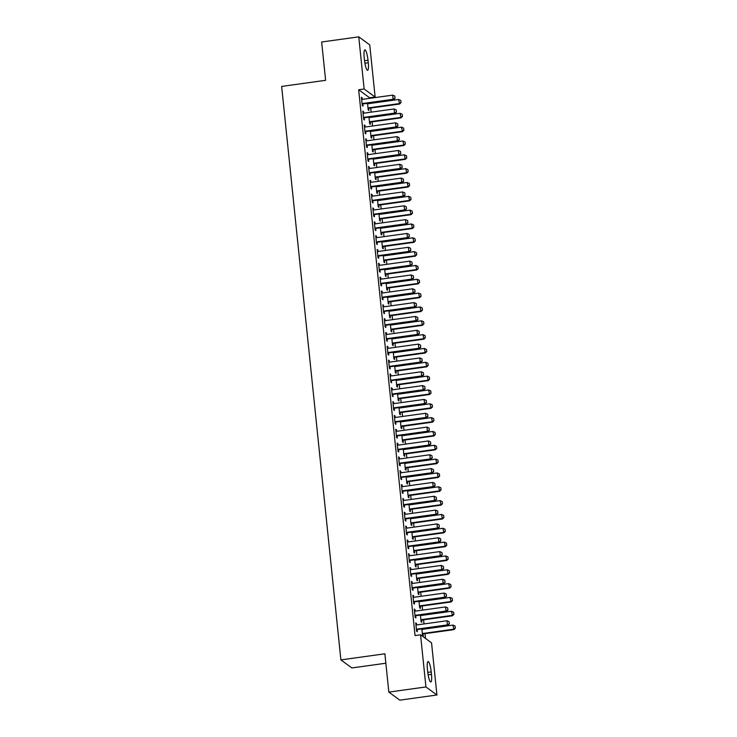 <?xml version="1.0" encoding="UTF-8"?>
<svg xmlns="http://www.w3.org/2000/svg" width="737" height="737" viewBox="0 0 737 737"><rect width="100%" height="100%" fill="white"/><g stroke="black" fill="none" stroke-linecap="round" stroke-linejoin="round"><path stroke-width="1.11" d="M425.507 638.435L425.019 633.654M424.54 629.048L424.484 628.55M424.015 623.944L423.582 619.817M423.112 615.211L423.056 614.722M422.577 610.116L422.154 605.989M421.684 601.383L421.628 600.885M421.149 596.279L420.726 592.161M420.247 587.546L420.201 587.057M419.722 582.451L419.298 578.324M418.819 573.718L418.773 573.22M418.294 568.614L417.87 564.496M417.391 559.88L417.345 559.392M416.866 554.786L416.442 550.659M415.963 546.053L415.908 545.564M415.438 540.949L415.005 536.831M414.535 532.225L414.48 531.727M414.01 527.121L413.577 522.994M413.107 518.387L413.052 517.899M412.573 513.284L412.149 509.166M411.67 504.559L411.624 504.062M411.145 499.456L410.721 495.328M410.242 490.722L410.196 490.234M409.717 485.628L409.293 481.501M408.814 476.894L408.768 476.397M408.289 471.791L407.865 467.673M407.386 463.057L407.331 462.569M406.861 457.963L406.428 453.835M405.958 449.229L405.903 448.741M405.433 444.125L405 440.007M404.53 435.392L404.475 434.904M403.996 430.297L403.572 426.17M403.093 421.564L403.047 421.076M402.568 416.46L402.144 412.342M401.665 407.736L401.619 407.239M401.14 402.632L400.716 398.505M400.237 393.899L400.191 393.411M399.712 388.804L399.288 384.677M398.809 380.071L398.754 379.573M398.284 374.967L397.86 370.849M397.381 366.234L397.326 365.745M396.856 361.139L396.423 357.012M395.953 352.406L395.898 351.918M395.419 347.302L394.995 343.184M394.525 338.569L394.47 338.08M393.991 333.474L393.567 329.347M393.088 324.741L393.042 324.252M392.563 319.637L392.139 315.519M391.66 310.913L391.614 310.415M391.135 305.809L390.711 301.682M390.232 297.075L390.186 296.587M389.707 291.981L389.283 287.854M388.804 283.248L388.749 282.75M388.279 278.144L387.846 274.026M387.376 269.41L387.321 268.922M386.851 264.316L386.418 260.189M385.948 255.582L385.893 255.085M385.414 250.479L384.99 246.361M384.511 241.745L384.465 241.257M383.986 236.651L383.562 232.524M383.083 227.917L383.037 227.429M382.558 222.814L382.135 218.696M381.655 214.089L381.609 213.592M381.13 208.986L380.707 204.858M380.228 200.252L380.172 199.764M379.702 195.148L379.269 191.03M378.8 186.424L378.744 185.927M378.274 181.32L377.841 177.193M377.372 172.587L377.316 172.099M376.837 167.492L376.414 163.365M375.934 158.759L375.888 158.262M375.409 153.655L374.986 149.537M374.507 144.922L374.46 144.434M373.981 139.827L373.558 135.7M373.079 131.094L373.033 130.606M372.553 125.99L372.13 121.872M371.651 117.266L371.595 116.768M371.126 112.162L370.702 108.035M370.223 103.429L370.167 102.94M369.698 98.325L369.642 97.8L375.133 97.044L364.142 88.993L358.753 36.85L369.744 44.893L375.133 97.044M431.541 642.848L436.93 695L425.94 686.948L420.551 634.806L431.541 642.848M425.94 686.948L388.832 692.107L399.832 700.15L436.93 695M385.847 663.226L351.899 667.943L340.899 659.901L281.645 86.422L325.616 80.315L321.654 42L358.753 36.85M421.094 614.99L421.149 615.478M421.638 620.222L421.85 622.258L421.103 621.715L420.422 615.091M414.369 609.702L415.051 609.61L414.305 609.066L415.161 617.366L415.908 617.91L415.696 615.874M415.051 609.61L415.207 611.13M418.238 587.334L418.284 587.813M418.773 592.557L418.985 594.593L418.248 594.05L417.557 587.426M411.513 582.037L412.186 581.944L411.449 581.401L412.305 589.701L413.042 590.245L412.84 588.209M412.186 581.944L412.342 583.464M415.373 559.669L415.428 560.148M415.917 564.892L416.129 566.928L415.382 566.385L414.701 559.761M408.648 554.381L409.33 554.279L408.584 553.736L409.44 562.036L410.187 562.58L409.975 560.544M409.33 554.279L409.486 555.799M412.517 532.003L412.573 532.482M413.061 537.236L413.273 539.263L412.527 538.719L411.845 532.096M405.792 526.715L406.474 526.614L405.728 526.071L406.584 534.371L407.331 534.915L407.119 532.888M406.474 526.614L406.631 528.134M409.661 504.338L409.708 504.827M410.205 509.571L410.408 511.598L409.671 511.054L408.98 504.43M402.936 499.05L403.609 498.958L402.872 498.415L403.729 506.706L404.466 507.249L404.263 505.223M403.609 498.958L403.765 500.478M406.806 476.673L406.852 477.161M407.34 481.906L407.552 483.942L406.806 483.398L406.124 476.765M400.08 471.385L400.753 471.293L400.007 470.75L400.864 479.05L401.61 479.594L401.398 477.558M400.753 471.293L400.91 472.813M403.94 449.008L403.996 449.496M404.484 454.241L404.696 456.277L403.95 455.733L403.268 449.1M397.215 443.72L397.897 443.628L397.151 443.084L398.008 451.385L398.754 451.928L398.542 449.892M397.897 443.628L398.054 445.148M401.085 421.343L401.131 421.831M401.628 426.576L401.831 428.612L401.094 428.068L400.403 421.444M394.359 416.055L395.032 415.963L394.295 415.419L395.152 423.72L395.889 424.263L395.686 422.227M395.032 415.963L395.189 417.483M398.229 393.678L398.275 394.166M398.763 398.91L398.975 400.946L398.229 400.403L397.547 393.779M391.504 388.39L392.176 388.298L391.43 387.754L392.296 396.055L393.033 396.598L392.821 394.562M392.176 388.298L392.333 389.818M395.364 366.022L395.419 366.501M395.907 371.245L396.119 373.281L395.373 372.738L394.691 366.114M388.639 360.725L389.32 360.633L388.574 360.089L389.431 368.389L390.177 368.933L389.965 366.897M389.32 360.633L389.477 362.153M392.508 338.357L392.554 338.836M393.051 343.58L393.254 345.616L392.517 345.073L391.826 338.449M385.783 333.069L386.455 332.967L385.718 332.424L386.575 340.724L387.312 341.268L387.109 339.232M386.455 332.967L386.612 334.487M389.652 310.692L389.698 311.171M390.186 315.924L390.398 317.951L389.661 317.407L388.97 310.784M382.927 305.404L383.599 305.311L382.853 304.768L383.719 313.059L384.456 313.603L384.244 311.576M383.599 305.311L383.756 306.832M386.787 283.026L386.842 283.515M387.33 288.259L387.542 290.286L386.796 289.742L386.114 283.119M380.062 277.738L380.743 277.646L379.997 277.103L380.854 285.403L381.6 285.938L381.388 283.911M380.743 277.646L380.9 279.166M383.931 255.361L383.977 255.85M384.474 260.594L384.677 262.63L383.94 262.086L383.258 255.453M377.206 250.073L377.878 249.981L377.141 249.438L377.998 257.738L378.744 258.282L378.532 256.246M377.878 249.981L378.044 251.501M381.075 227.696L381.121 228.184M381.609 232.929L381.821 234.965L381.084 234.421L380.393 227.788M374.35 222.408L375.022 222.316L374.285 221.773L375.142 230.073L375.879 230.617L375.667 228.581M375.022 222.316L375.179 223.836M378.21 200.031L378.265 200.519M378.754 205.264L378.965 207.3L378.219 206.756L377.537 200.132M371.485 194.743L372.167 194.651L371.42 194.107L372.277 202.408L373.023 202.951L372.811 200.915M372.167 194.651L372.323 196.171M375.354 172.366L375.4 172.854M375.898 177.599L376.11 179.635L375.363 179.091L374.682 172.467M368.629 167.078L369.311 166.986L368.564 166.442L369.421 174.743L370.167 175.286L369.956 173.25M369.311 166.986L369.467 168.506M372.498 144.71L372.544 145.189M373.033 149.933L373.244 151.969L372.507 151.426L371.817 144.802M365.773 139.413L366.446 139.321L365.709 138.777L366.565 147.078L367.302 147.621L367.09 145.585M366.446 139.321L366.602 140.841M369.633 117.045L369.688 117.524M370.177 122.268L370.389 124.304L369.642 123.761L368.961 117.137M362.908 111.757L363.59 111.656L362.844 111.112L363.7 119.412L364.447 119.956L364.235 117.929M363.59 111.656L363.746 113.176M369.642 97.8L358.652 89.757L415.051 635.57L420.551 634.806M361.48 97.92L362.162 97.828L361.416 97.284L362.272 105.584L363.019 106.128L362.807 104.092M362.162 97.828L362.318 99.348M368.205 103.208L368.26 103.696M368.749 108.44L368.961 110.476L368.214 109.933L367.533 103.309M364.345 125.585L365.018 125.493L364.271 124.949L365.137 133.25L365.874 133.793L365.663 131.757M365.018 125.493L365.174 127.013M371.07 130.873L371.116 131.361M371.605 136.105L371.817 138.141L371.07 137.598L370.389 130.965M367.201 153.25L367.874 153.158L367.137 152.614L367.993 160.915L368.73 161.458L368.528 159.422M367.874 153.158L368.03 154.678M373.926 158.538L373.972 159.026M374.47 163.771L374.672 165.807L373.935 165.263L373.244 158.63M370.057 180.915L370.739 180.823L369.992 180.279L370.849 188.571L371.595 189.114L371.384 187.087M370.739 180.823L370.895 182.343M376.782 186.203L376.837 186.691M377.326 191.436L377.537 193.463L376.791 192.919L376.11 186.295M372.922 208.58L373.595 208.479L372.848 207.935L373.705 216.236L374.451 216.779L374.239 214.753M373.595 208.479L373.751 209.999M379.647 213.868L379.693 214.347M380.181 219.101L380.393 221.128L379.647 220.584L378.965 213.96M375.778 236.245L376.45 236.144L375.713 235.6L376.57 243.901L377.307 244.444L377.104 242.409M376.45 236.144L376.607 237.664M382.503 241.533L382.549 242.012M383.047 246.757L383.249 248.793L382.512 248.249L381.821 241.625M378.634 263.901L379.315 263.809L378.569 263.266L379.426 271.566L380.172 272.11L379.96 270.074M379.315 263.809L379.472 265.329M385.359 269.198L385.414 269.678M385.902 274.422L386.114 276.458L385.368 275.914L384.686 269.291M381.49 291.566L382.171 291.474L381.425 290.931L382.282 299.231L383.028 299.775L382.816 297.739M382.171 291.474L382.328 292.994M388.215 296.854L388.27 297.343M388.758 302.087L388.97 304.123L388.224 303.58L387.542 296.956M384.355 319.232L385.027 319.139L384.29 318.596L385.147 326.896L385.884 327.44L385.681 325.404M385.027 319.139L385.184 320.659M391.08 324.52L391.126 325.008M391.614 329.752L391.826 331.788L391.089 331.245L390.398 324.612M387.211 346.897L387.892 346.805L387.146 346.261L388.003 354.561L388.749 355.105L388.537 353.069M387.892 346.805L388.049 348.325M393.936 352.185L393.991 352.673M394.479 357.417L394.691 359.453L393.945 358.91L393.263 352.277M390.066 374.562L390.748 374.47L390.002 373.926L390.859 382.227L391.605 382.77L391.393 380.734M390.748 374.47L390.905 375.99M396.792 379.85L396.847 380.338M397.335 385.082L397.547 387.118L396.801 386.575L396.119 379.942M392.932 402.227L393.604 402.135L392.867 401.591L393.724 409.883L394.461 410.426L394.249 408.399M393.604 402.135L393.761 403.655M399.657 407.515L399.703 408.003M400.191 412.748L400.403 414.774L399.666 414.231L398.975 407.607M395.787 429.892L396.469 429.791L395.723 429.247L396.58 437.548L397.326 438.091L397.114 436.055M396.469 429.791L396.626 431.311M402.513 435.18L402.559 435.659M403.056 440.404L403.268 442.44L402.522 441.896L401.84 435.272M398.643 457.548L399.325 457.456L398.579 456.912L399.436 465.213L400.182 465.756L399.97 463.72M399.325 457.456L399.482 458.976M405.368 462.845L405.424 463.324M405.912 468.069L406.124 470.105L405.378 469.561L404.696 462.937M401.508 485.213L402.181 485.121L401.444 484.577L402.301 492.878L403.038 493.422L402.826 491.386M402.181 485.121L402.338 486.641M408.234 490.501L408.28 490.989M408.768 495.734L408.98 497.77L408.243 497.226L407.552 490.602M404.364 512.878L405.037 512.786L404.3 512.243L405.157 520.543L405.903 521.087L405.691 519.051M405.037 512.786L405.203 514.306M411.089 518.166L411.135 518.655M411.633 523.399L411.836 525.435L411.099 524.891L410.417 518.268M407.22 540.543L407.902 540.451L407.156 539.908L408.012 548.208L408.759 548.752L408.547 546.716M407.902 540.451L408.058 541.971M413.945 545.831L414.001 546.32M414.489 551.064L414.701 553.1L413.954 552.557L413.273 545.924M410.085 568.209L410.758 568.116L410.012 567.573L410.877 575.873L411.615 576.417L411.403 574.381M410.758 568.116L410.914 569.637M416.81 573.497L416.856 573.985M417.345 578.729L417.557 580.765L416.82 580.222L416.129 573.589M412.941 595.874L413.614 595.782L412.877 595.238L413.733 603.529L414.48 604.073L414.268 602.046M413.614 595.782L413.77 597.302M419.666 601.162L419.712 601.65M420.21 606.394L420.412 608.421L419.675 607.878L418.985 601.254M415.797 623.539L416.479 623.438L415.732 622.894L416.589 631.194L417.335 631.738L417.124 629.711M416.479 623.438L416.635 624.958M422.522 628.827L422.577 629.306M423.066 634.06L423.278 636.086L422.531 635.543L421.85 628.919M431.477 674.383A9.047 1.723 -97.9 0 1 430.823 681.946A9.047 1.723 -97.9 0 1 427.672 671.6L427.414 669.113A9.047 1.723 -97.9 0 1 428.077 661.54A9.047 1.723 -97.9 0 1 431.219 671.895L431.477 674.383L428.123 674.852M358.652 89.757L364.142 88.993M388.832 692.107L384.88 653.793L340.899 659.901M364.207 57.458A9.047 1.723 -97.9 0 1 364.861 49.895A9.047 1.723 -97.9 0 1 368.012 60.241L368.27 62.737A9.047 1.723 -97.9 0 1 367.616 70.301A9.047 1.723 -97.9 0 1 364.465 59.955L364.207 57.458M395.014 98.159L394.792 96.086L395.014 98.159L393.107 99.283L393.641 99.679L363.415 103.88A1.41 1.363 -53.8 0 0 363 104L362.153 104.405M361.618 99.255L362.024 99.329A1.41 1.363 -53.8 0 0 362.447 99.338L392.683 95.137L393.107 99.283L362.88 103.484A1.41 1.363 -53.8 0 0 362.466 103.604L362.088 103.788M394.792 96.086L392.683 95.137M393.641 99.679L395.096 98.233M368.095 108.754L368.942 108.348A1.41 1.363 126.2 0 1 369.357 108.228L399.583 104.028L398.625 99.486L368.389 103.687A1.41 1.363 126.2 0 1 367.966 103.677L367.56 103.604M401.039 102.572L400.735 100.435L401.039 102.572L399.583 104.028M368.03 108.136L368.408 107.952A1.41 1.363 126.2 0 1 368.822 107.832L399.049 103.631L400.956 102.507M398.625 99.486L400.735 100.435M396.442 111.996L396.23 109.924L396.442 111.996L394.535 113.12L395.069 113.507L364.843 117.708A1.41 1.363 -53.8 0 0 364.428 117.828L363.581 118.233M363.046 113.093L363.452 113.157A1.41 1.363 -53.8 0 0 363.875 113.166L394.111 108.965L394.535 113.12L364.308 117.321A1.41 1.363 -53.8 0 0 363.894 117.441L363.516 117.616M396.23 109.924L394.111 108.965M395.069 113.507L396.534 112.061M397.869 125.824L397.658 123.752L397.869 125.824L395.972 126.948L396.506 127.344L366.271 131.536A1.41 1.363 -53.8 0 0 365.865 131.665L365.008 132.07M364.483 126.921L364.889 126.994A1.41 1.363 -53.8 0 0 365.312 127.004L395.539 122.803L395.972 126.948L365.736 131.149A1.41 1.363 -53.8 0 0 365.331 131.269L364.944 131.453M397.658 123.752L395.539 122.803M396.506 127.344L397.962 125.889M369.523 122.582L370.37 122.176A1.41 1.363 126.2 0 1 370.785 122.056L401.011 117.856L400.053 113.314L369.817 117.515A1.41 1.363 126.2 0 1 369.394 117.505L368.988 117.441M402.476 116.409L402.172 114.272L402.476 116.409L401.011 117.856M369.458 121.964L369.836 121.789A1.41 1.363 126.2 0 1 370.25 121.669L400.477 117.469L402.384 116.345M400.053 113.314L402.172 114.272M370.951 136.419L371.807 136.013A1.41 1.363 126.2 0 1 372.213 135.884L402.448 131.693L401.481 127.151L371.245 131.352A1.41 1.363 126.2 0 1 370.831 131.343L370.416 131.269M403.904 130.237L403.6 128.1L403.904 130.237L402.448 131.693M370.886 135.801L371.273 135.617A1.41 1.363 126.2 0 1 371.678 135.497L401.914 131.297L403.812 130.173M401.481 127.151L403.6 128.1M399.297 139.661L399.085 137.589L399.297 139.661L397.4 140.785L397.934 141.172L367.699 145.373A1.41 1.363 -53.8 0 0 367.293 145.493L366.436 145.898M365.911 140.749L366.317 140.822A1.41 1.363 -53.8 0 0 366.74 140.831L396.967 136.631L397.4 140.785L367.164 144.977A1.41 1.363 -53.8 0 0 366.759 145.106L366.381 145.281M399.085 137.589L396.967 136.631M397.934 141.172L399.39 139.726M400.725 153.489L400.513 151.417L400.725 153.489L398.828 154.613L399.362 155.01L369.126 159.201A1.41 1.363 -53.8 0 0 368.721 159.33L367.874 159.736M367.339 154.586L367.745 154.659A1.41 1.363 -53.8 0 0 368.168 154.659L398.395 150.468L398.828 154.613L368.592 158.814A1.41 1.363 -53.8 0 0 368.187 158.934L367.809 159.118M400.513 151.417L398.395 150.468M399.362 155.01L400.817 153.554M372.378 150.247L373.235 149.841A1.41 1.363 126.2 0 1 373.641 149.722L403.876 145.521L402.909 140.979L372.682 145.18A1.41 1.363 126.2 0 1 372.259 145.171L371.853 145.097M405.332 144.074L405.028 141.937L405.332 144.074L403.876 145.521M372.314 149.629L372.701 149.454A1.41 1.363 126.2 0 1 373.106 149.325L403.342 145.134L405.239 144.01M402.909 140.979L405.028 141.937M373.816 164.084L374.663 163.678A1.41 1.363 126.2 0 1 375.069 163.55L405.304 159.349L404.337 154.816L374.11 159.008A1.41 1.363 126.2 0 1 373.687 159.008L373.281 158.934M406.76 157.902L406.455 155.765L406.76 157.902L405.304 159.349M373.751 163.467L374.129 163.282A1.41 1.363 126.2 0 1 374.534 163.163L404.77 158.962L406.667 157.838M404.337 154.816L406.455 155.765M402.162 167.327L401.941 165.245L402.162 167.327L400.255 168.441L400.79 168.837L370.564 173.038A1.41 1.363 -53.8 0 0 370.149 173.158L369.301 173.564M368.767 168.414L369.173 168.487A1.41 1.363 -53.8 0 0 369.596 168.497L399.832 164.296L400.255 168.441L370.029 172.642A1.41 1.363 -53.8 0 0 369.615 172.771L369.237 172.946M401.941 165.245L399.832 164.296M400.79 168.837L402.245 167.391M375.244 177.912L376.091 177.506A1.41 1.363 126.2 0 1 376.506 177.387L406.732 173.186L405.765 168.644L375.538 172.845A1.41 1.363 126.2 0 1 375.115 172.836L374.709 172.762M408.187 171.739L407.883 169.593L408.187 171.739L406.732 173.186M375.179 177.295L375.557 177.12A1.41 1.363 126.2 0 1 375.962 176.991L406.198 172.79L408.095 171.675M405.765 168.644L407.883 169.593M403.59 181.155L403.369 179.082L403.59 181.155L401.683 182.279L402.218 182.665L371.992 186.866A1.41 1.363 -53.8 0 0 371.577 186.995L370.729 187.391M370.195 182.251L370.6 182.325A1.41 1.363 -53.8 0 0 371.024 182.325L401.26 178.124L401.683 182.279L371.457 186.479A1.41 1.363 -53.8 0 0 371.043 186.599L370.665 186.783M403.369 179.082L401.26 178.124M402.218 182.665L403.673 181.219M376.671 191.74L377.519 191.344A1.41 1.363 126.2 0 1 377.934 191.215L408.16 187.014L407.202 182.472L376.966 186.673A1.41 1.363 126.2 0 1 376.543 186.664L376.137 186.599M409.615 185.567L409.311 183.43L409.615 185.567L408.16 187.014M376.607 191.132L376.985 190.947A1.41 1.363 126.2 0 1 377.399 190.828L407.625 186.627L409.532 185.503M407.202 182.472L409.311 183.43M405.018 194.983L404.806 192.91L405.018 194.983L403.111 196.106L403.646 196.503L373.419 200.704A1.41 1.363 -53.8 0 0 373.005 200.823L372.157 201.229M371.623 196.079L372.028 196.153A1.41 1.363 -53.8 0 0 372.452 196.162L402.688 191.961L403.111 196.106L372.885 200.307A1.41 1.363 -53.8 0 0 372.471 200.436L372.093 200.611M404.806 192.91L402.688 191.961M403.646 196.503L405.11 195.056M378.099 205.577L378.947 205.172A1.41 1.363 126.2 0 1 379.362 205.052L409.588 200.851L408.63 196.309L378.394 200.51A1.41 1.363 126.2 0 1 377.97 200.501L377.565 200.427M411.043 199.405L410.749 197.258L411.043 199.405L409.588 200.851M378.035 204.96L378.413 204.775A1.41 1.363 126.2 0 1 378.827 204.656L409.053 200.455L410.96 199.331M408.63 196.309L410.749 197.258M406.446 208.82L406.234 206.747L406.446 208.82L404.549 209.944L405.083 210.331L374.847 214.531A1.41 1.363 -53.8 0 0 374.442 214.651L373.585 215.057M373.051 209.916L373.466 209.981A1.41 1.363 -53.8 0 0 373.88 209.99L404.116 205.789L404.549 209.944L374.313 214.145A1.41 1.363 -53.8 0 0 373.908 214.264L373.521 214.449M406.234 206.747L404.116 205.789M405.083 210.331L406.538 208.884M379.527 219.405L380.384 219A1.41 1.363 126.2 0 1 380.789 218.88L411.025 214.679L410.058 210.137L379.822 214.338A1.41 1.363 126.2 0 1 379.398 214.329L378.993 214.264M412.48 213.233L412.176 211.095L412.48 213.233L411.025 214.679M379.463 218.788L379.841 218.613A1.41 1.363 126.2 0 1 380.255 218.493L410.481 214.292L412.388 213.168M410.058 210.137L412.176 211.095M407.874 222.648L407.662 220.575L407.874 222.648L405.976 223.772L406.511 224.168L376.275 228.369A1.41 1.363 -53.8 0 0 375.87 228.488L375.013 228.894M374.488 223.744L374.893 223.818A1.41 1.363 -53.8 0 0 375.317 223.827L405.543 219.626L405.976 223.772L375.741 227.973A1.41 1.363 -53.8 0 0 375.336 228.092L374.949 228.277M407.662 220.575L405.543 219.626M406.511 224.168L407.966 222.712M380.955 233.242L381.812 232.837A1.41 1.363 126.2 0 1 382.217 232.708L412.453 228.516L411.486 223.974L381.259 228.175A1.41 1.363 126.2 0 1 380.836 228.166L380.43 228.092M413.908 227.06L413.604 224.923L413.908 227.06L412.453 228.516M380.891 232.625L381.278 232.441A1.41 1.363 126.2 0 1 381.683 232.321L411.919 228.12L413.816 226.996M411.486 223.974L413.604 224.923M409.302 236.485L409.09 234.412L409.302 236.485L407.404 237.609L407.939 237.996L377.703 242.197A1.41 1.363 -53.8 0 0 377.298 242.316L376.45 242.722M375.916 237.581L376.321 237.646A1.41 1.363 -53.8 0 0 376.745 237.655L406.971 233.454L407.404 237.609L377.169 241.8A1.41 1.363 -53.8 0 0 376.764 241.929L376.386 242.105M409.09 234.412L406.971 233.454M407.939 237.996L409.394 236.549M382.383 247.07L383.24 246.665A1.41 1.363 126.2 0 1 383.645 246.545L413.881 242.344L412.913 237.802L382.687 242.003A1.41 1.363 126.2 0 1 382.263 241.994L381.858 241.929M415.336 240.898L415.032 238.76L415.336 240.898L413.881 242.344M382.328 246.453L382.706 246.278A1.41 1.363 126.2 0 1 383.111 246.149L413.346 241.957L415.244 240.833M412.913 237.802L415.032 238.76M410.73 250.313L410.518 248.24L410.73 250.313L408.832 251.437L409.367 251.833L379.14 256.025A1.41 1.363 -53.8 0 0 378.726 256.154L377.878 256.559M377.344 251.409L377.749 251.483A1.41 1.363 -53.8 0 0 378.173 251.483L408.399 247.291L408.832 251.437L378.606 255.638A1.41 1.363 -53.8 0 0 378.192 255.757L377.814 255.942M410.518 248.24L408.399 247.291M409.367 251.833L410.822 250.377M383.82 260.907L384.668 260.502A1.41 1.363 126.2 0 1 385.073 260.373L415.309 256.181L414.341 251.639L384.115 255.831A1.41 1.363 126.2 0 1 383.691 255.831L383.286 255.757M416.764 254.726L416.46 252.588L416.764 254.726L415.309 256.181M383.756 260.29L384.134 260.106A1.41 1.363 126.2 0 1 384.539 259.986L414.774 255.785L416.672 254.661M414.341 251.639L416.46 252.588M412.167 264.15L411.946 262.068L412.167 264.15L410.26 265.265L410.795 265.661L380.568 269.862A1.41 1.363 -53.8 0 0 380.154 269.982L379.306 270.387M378.772 265.237L379.177 265.311A1.41 1.363 -53.8 0 0 379.601 265.32L409.836 261.119L410.26 265.265L380.034 269.466A1.41 1.363 -53.8 0 0 379.619 269.595L379.242 269.77M411.946 262.068L409.836 261.119M410.795 265.661L412.25 264.214M385.248 274.735L386.096 274.33A1.41 1.363 126.2 0 1 386.51 274.21L416.737 270.009L415.779 265.467L385.543 269.668A1.41 1.363 126.2 0 1 385.119 269.659L384.714 269.585M418.192 268.563L417.888 266.416L418.192 268.563L416.737 270.009M385.184 274.118L385.562 273.943A1.41 1.363 126.2 0 1 385.976 273.814L416.202 269.613L418.109 268.498M415.779 265.467L417.888 266.416M413.595 277.978L413.383 275.905L413.595 277.978L411.688 279.102L412.223 279.489L381.996 283.69A1.41 1.363 -53.8 0 0 381.582 283.819L380.734 284.215M380.2 279.074L380.605 279.148A1.41 1.363 -53.8 0 0 381.029 279.148L411.264 274.956L411.688 279.102L381.462 283.303A1.41 1.363 -53.8 0 0 381.047 283.423L380.67 283.607M413.383 275.905L411.264 274.956M412.223 279.489L413.678 278.042M386.676 288.563L387.524 288.167A1.41 1.363 126.2 0 1 387.938 288.038L418.165 283.837L417.206 279.295L386.971 283.496A1.41 1.363 126.2 0 1 386.547 283.496L386.142 283.423M419.62 282.391L419.316 280.253L419.62 282.391L418.165 283.837M386.612 287.955L386.989 287.771A1.41 1.363 126.2 0 1 387.404 287.651L417.63 283.45L419.537 282.326M417.206 279.295L419.316 280.253M415.023 291.815L414.811 289.733L415.023 291.815L413.116 292.93L413.66 293.326L383.424 297.527A1.41 1.363 -53.8 0 0 383.019 297.647L382.162 298.052M381.628 292.902L382.042 292.976A1.41 1.363 -53.8 0 0 382.457 292.985L412.692 288.784L413.116 292.93L382.89 297.131A1.41 1.363 -53.8 0 0 382.485 297.26L382.098 297.435M414.811 289.733L412.692 288.784M413.66 293.326L415.115 291.88M388.104 302.4L388.952 301.995A1.41 1.363 126.2 0 1 389.366 301.875L419.593 297.674L418.634 293.133L388.399 297.333A1.41 1.363 126.2 0 1 387.975 297.324L387.57 297.251M421.057 296.228L420.753 294.081L421.057 296.228L419.593 297.674M388.04 301.783L388.417 301.608A1.41 1.363 126.2 0 1 388.832 301.479L419.058 297.278L420.965 296.154M418.634 293.133L420.753 294.081M416.451 305.643L416.239 303.57L416.451 305.643L414.553 306.767L415.088 307.154L384.852 311.355A1.41 1.363 -53.8 0 0 384.447 311.475L383.59 311.88M383.065 306.739L383.47 306.804A1.41 1.363 -53.8 0 0 383.894 306.813L414.12 302.612L414.553 306.767L384.318 310.968A1.41 1.363 -53.8 0 0 383.913 311.088L383.526 311.272M416.239 303.57L414.12 302.612M415.088 307.154L416.543 305.708M389.532 316.228L390.389 315.823A1.41 1.363 126.2 0 1 390.794 315.703L421.03 311.502L420.062 306.96L389.836 311.161A1.41 1.363 126.2 0 1 389.412 311.152L389.007 311.088M422.485 310.056L422.181 307.919L422.485 310.056L421.03 311.502M389.468 315.62L389.855 315.436A1.41 1.363 126.2 0 1 390.26 315.316L420.495 311.115L422.393 309.991M420.062 306.96L422.181 307.919M417.879 319.471L417.667 317.398L417.879 319.471L415.981 320.595L416.516 320.991L386.28 325.192A1.41 1.363 -53.8 0 0 385.875 325.312L385.018 325.717M384.493 320.567L384.898 320.641A1.41 1.363 -53.8 0 0 385.322 320.65L415.548 316.449L415.981 320.595L385.746 324.796A1.41 1.363 -53.8 0 0 385.34 324.916L384.963 325.1M417.667 317.398L415.548 316.449M416.516 320.991L417.971 319.536M390.96 330.065L391.817 329.66A1.41 1.363 126.2 0 1 392.222 329.54L422.458 325.339L421.49 320.798L391.264 324.999A1.41 1.363 126.2 0 1 390.84 324.989L390.435 324.916M423.913 323.884L423.609 321.747L423.913 323.884L422.458 325.339M390.905 329.448L391.283 329.264A1.41 1.363 126.2 0 1 391.688 329.144L421.923 324.943L423.821 323.819M421.49 320.798L423.609 321.747M419.307 333.308L419.095 331.235L419.307 333.308L417.409 334.432L417.943 334.819L387.708 339.02A1.41 1.363 -53.8 0 0 387.303 339.14L386.455 339.545M385.921 334.405L386.326 334.469A1.41 1.363 -53.8 0 0 386.75 334.478L416.976 330.277L417.409 334.432L387.174 338.633A1.41 1.363 -53.8 0 0 386.768 338.753L386.391 338.928M419.095 331.235L416.976 330.277M417.943 334.819L419.399 333.373M392.397 343.893L393.245 343.488A1.41 1.363 126.2 0 1 393.65 343.368L423.886 339.167L422.918 334.626L392.692 338.827A1.41 1.363 126.2 0 1 392.268 338.817L391.863 338.753M425.341 337.721L425.037 335.584L425.341 337.721L423.886 339.167M392.333 343.276L392.71 343.101A1.41 1.363 126.2 0 1 393.116 342.972L423.351 338.78L425.249 337.657M422.918 334.626L425.037 335.584M420.744 347.136L420.523 345.063L420.744 347.136L418.837 348.26L419.371 348.656L389.145 352.848A1.41 1.363 -53.8 0 0 388.731 352.977L387.883 353.382M387.349 348.233L387.754 348.306A1.41 1.363 -53.8 0 0 388.178 348.315L418.413 344.115L418.837 348.26L388.611 352.461A1.41 1.363 -53.8 0 0 388.196 352.581L387.819 352.765M420.523 345.063L418.413 344.115M419.371 348.656L420.827 347.201M393.825 357.731L394.673 357.325A1.41 1.363 126.2 0 1 395.087 357.196L425.313 353.005L424.355 348.463L394.12 352.655A1.41 1.363 126.2 0 1 393.696 352.655L393.291 352.581M426.769 351.549L426.465 349.412L426.769 351.549L425.313 353.005M393.761 357.113L394.138 356.929A1.41 1.363 126.2 0 1 394.553 356.809L424.779 352.608L426.686 351.485M424.355 348.463L426.465 349.412M422.172 360.973L421.951 358.891L422.172 360.973L420.265 362.097L420.799 362.484L390.573 366.685A1.41 1.363 -53.8 0 0 390.159 366.805L389.311 367.21M388.777 362.06L389.182 362.134A1.41 1.363 -53.8 0 0 389.606 362.143L419.841 357.942L420.265 362.097L390.039 366.289A1.41 1.363 -53.8 0 0 389.624 366.418L389.247 366.593M421.951 358.891L419.841 357.942M420.799 362.484L422.255 361.038M395.253 371.559L396.101 371.153A1.41 1.363 126.2 0 1 396.515 371.033L426.741 366.833L425.783 362.291L395.548 366.492A1.41 1.363 126.2 0 1 395.124 366.482L394.719 366.409M428.197 365.386L427.893 363.24L428.197 365.386L426.741 366.833M395.189 370.941L395.566 370.766A1.41 1.363 126.2 0 1 395.981 370.637L426.207 366.446L428.114 365.322M425.783 362.291L427.893 363.24M423.6 374.801L423.388 372.729L423.6 374.801L421.693 375.925L422.227 376.312L392.001 380.513A1.41 1.363 -53.8 0 0 391.596 380.642L390.739 381.038M390.205 375.898L390.61 375.971A1.41 1.363 -53.8 0 0 391.034 375.971L421.269 371.78L421.693 375.925L391.467 380.126A1.41 1.363 -53.8 0 0 391.052 380.246L390.674 380.43M423.388 372.729L421.269 371.78M422.227 376.312L423.692 374.866M396.681 385.387L397.529 384.99A1.41 1.363 126.2 0 1 397.943 384.861L428.169 380.661L427.211 376.128L396.976 380.32A1.41 1.363 126.2 0 1 396.552 380.32L396.147 380.246M429.634 379.214L429.33 377.077L429.634 379.214L428.169 380.661M396.617 384.778L396.994 384.594A1.41 1.363 126.2 0 1 397.409 384.474L427.635 380.274L429.542 379.15M427.211 376.128L429.33 377.077M425.028 388.639L424.816 386.557L425.028 388.639L423.13 389.753L423.664 390.149L393.429 394.35A1.41 1.363 -53.8 0 0 393.024 394.47L392.167 394.875M391.642 389.726L392.047 389.799A1.41 1.363 -53.8 0 0 392.471 389.809L422.697 385.608L423.13 389.753L392.895 393.954A1.41 1.363 -53.8 0 0 392.489 394.083L392.102 394.258M424.816 386.557L422.697 385.608M423.664 390.149L425.12 388.703M398.109 399.224L398.966 398.818A1.41 1.363 126.2 0 1 399.371 398.699L429.607 394.498L428.639 389.956L398.404 394.157A1.41 1.363 126.2 0 1 397.989 394.148L397.575 394.074M431.062 393.051L430.758 390.905L431.062 393.051L429.607 394.498M398.044 398.606L398.431 398.431A1.41 1.363 126.2 0 1 398.837 398.302L429.072 394.102L430.97 392.987M428.639 389.956L430.758 390.905M426.456 402.466L426.244 400.394L426.456 402.466L424.558 403.59L425.092 403.977L394.857 408.178A1.41 1.363 -53.8 0 0 394.452 408.298L393.595 408.703M393.07 403.563L393.475 403.627A1.41 1.363 -53.8 0 0 393.899 403.636L424.125 399.436L424.558 403.59L394.323 407.791A1.41 1.363 -53.8 0 0 393.917 407.911L393.54 408.095M426.244 400.394L424.125 399.436M425.092 403.977L426.548 402.531M399.537 413.052L400.394 412.646A1.41 1.363 126.2 0 1 400.799 412.527L431.034 408.326L430.067 403.784L399.841 407.985A1.41 1.363 126.2 0 1 399.417 407.976L399.012 407.911M432.49 406.879L432.186 404.742L432.49 406.879L431.034 408.326M399.472 412.444L399.859 412.259A1.41 1.363 126.2 0 1 400.265 412.14L430.5 407.939L432.398 406.815M430.067 403.784L432.186 404.742M427.884 416.294L427.672 414.222L427.884 416.294L425.986 417.418L426.52 417.815L396.285 422.015A1.41 1.363 -53.8 0 0 395.88 422.135L395.032 422.541M394.498 417.391L394.903 417.464A1.41 1.363 -53.8 0 0 395.327 417.474L425.553 413.273L425.986 417.418L395.751 421.619A1.41 1.363 -53.8 0 0 395.345 421.739L394.968 421.923M427.672 414.222L425.553 413.273M426.52 417.815L427.976 416.368M429.321 430.132L429.1 428.059L429.321 430.132L427.414 431.256L427.948 431.642L397.722 435.843A1.41 1.363 -53.8 0 0 397.307 435.963L396.46 436.368M395.926 431.228L396.331 431.292A1.41 1.363 -53.8 0 0 396.755 431.302L426.99 427.101L427.414 431.256L397.188 435.456A1.41 1.363 -53.8 0 0 396.773 435.576L396.395 435.751M429.1 428.059L426.99 427.101M427.948 431.642L429.404 430.196M430.749 443.96L430.528 441.887L430.749 443.96L428.842 445.084L429.376 445.48L399.15 449.671A1.41 1.363 -53.8 0 0 398.735 449.8L397.888 450.206M397.354 445.056L397.759 445.13A1.41 1.363 -53.8 0 0 398.183 445.139L428.418 440.938L428.842 445.084L398.616 449.284A1.41 1.363 -53.8 0 0 398.201 449.404L397.823 449.588M430.528 441.887L428.418 440.938M429.376 445.48L430.832 444.024M432.177 457.797L431.965 455.724L432.177 457.797L430.27 458.921L430.804 459.308L400.578 463.509A1.41 1.363 -53.8 0 0 400.163 463.628L399.316 464.034M398.781 458.884L399.187 458.958A1.41 1.363 -53.8 0 0 399.611 458.967L429.846 454.766L430.27 458.921L400.044 463.112A1.41 1.363 -53.8 0 0 399.629 463.241L399.251 463.416M431.965 455.724L429.846 454.766M430.804 459.308L432.269 457.861M433.605 471.625L433.393 469.552L433.605 471.625L431.707 472.749L432.241 473.136L402.006 477.336A1.41 1.363 -53.8 0 0 401.601 477.465L400.744 477.871M400.219 472.721L400.624 472.795A1.41 1.363 -53.8 0 0 401.039 472.795L431.274 468.603L431.707 472.749L401.472 476.95A1.41 1.363 -53.8 0 0 401.066 477.069L400.679 477.254M433.393 469.552L431.274 468.603M432.241 473.136L433.697 471.689M435.033 485.462L434.821 483.38L435.033 485.462L433.135 486.577L433.669 486.973L403.434 491.174A1.41 1.363 -53.8 0 0 403.028 491.293L402.172 491.699M401.647 486.549L402.052 486.623A1.41 1.363 -53.8 0 0 402.476 486.632L432.702 482.431L433.135 486.577L402.899 490.778A1.41 1.363 -53.8 0 0 402.494 490.906L402.107 491.082M434.821 483.38L432.702 482.431M433.669 486.973L435.125 485.526M436.461 499.29L436.249 497.217L436.461 499.29L434.563 500.414L435.097 500.801L404.862 505.002A1.41 1.363 -53.8 0 0 404.456 505.131L403.609 505.527M403.075 500.386L403.48 500.46A1.41 1.363 -53.8 0 0 403.904 500.46L434.13 496.259L434.563 500.414L404.327 504.615A1.41 1.363 -53.8 0 0 403.922 504.734L403.544 504.919M436.249 497.217L434.13 496.259M435.097 500.801L436.553 499.354M400.974 426.889L401.822 426.483A1.41 1.363 126.2 0 1 402.227 426.364L432.462 422.163L431.495 417.621L401.269 421.822A1.41 1.363 126.2 0 1 400.845 421.813L400.44 421.739M433.918 420.707L433.614 418.57L433.918 420.707L432.462 422.163M400.91 426.272L401.287 426.087A1.41 1.363 126.2 0 1 401.693 425.968L431.928 421.767L433.826 420.643M431.495 417.621L433.614 418.57M402.402 440.717L403.25 440.311A1.41 1.363 126.2 0 1 403.664 440.192L433.89 435.991L432.923 431.449L402.697 435.65A1.41 1.363 126.2 0 1 402.273 435.641L401.868 435.576M435.346 434.544L435.042 432.407L435.346 434.544L433.89 435.991M402.338 440.1L402.715 439.925A1.41 1.363 126.2 0 1 403.13 439.805L433.356 435.604L435.254 434.48M432.923 431.449L435.042 432.407M403.83 454.554L404.677 454.149A1.41 1.363 126.2 0 1 405.092 454.02L435.318 449.828L434.36 445.286L404.125 449.487A1.41 1.363 126.2 0 1 403.701 449.478L403.296 449.404M436.774 448.372L436.47 446.235L436.774 448.372L435.318 449.828M403.765 453.937L404.143 453.752A1.41 1.363 126.2 0 1 404.558 453.633L434.784 449.432L436.691 448.308M434.36 445.286L436.47 446.235M405.258 468.382L406.105 467.977A1.41 1.363 126.2 0 1 406.52 467.857L436.746 463.656L435.788 459.114L405.553 463.315A1.41 1.363 126.2 0 1 405.129 463.306L404.724 463.232M438.202 462.21L437.907 460.063L438.202 462.21L436.746 463.656M405.193 467.765L405.571 467.59A1.41 1.363 126.2 0 1 405.986 467.461L436.212 463.269L438.119 462.145M435.788 459.114L437.907 460.063M406.686 482.21L407.543 481.814A1.41 1.363 126.2 0 1 407.948 481.685L438.183 477.484L437.216 472.951L406.981 477.143A1.41 1.363 126.2 0 1 406.557 477.143L406.151 477.069M439.639 476.038L439.335 473.9L439.639 476.038L438.183 477.484M406.621 481.602L407.008 481.418A1.41 1.363 126.2 0 1 407.414 481.298L437.64 477.097L439.547 475.973M437.216 472.951L439.335 473.9M408.114 496.047L408.971 495.642A1.41 1.363 126.2 0 1 409.376 495.522L439.611 491.321L438.644 486.779L408.418 490.98A1.41 1.363 126.2 0 1 407.994 490.971L407.589 490.897M441.067 489.875L440.763 487.728L441.067 489.875L439.611 491.321M408.049 495.43L408.436 495.255A1.41 1.363 126.2 0 1 408.842 495.126L439.077 490.925L440.975 489.81M438.644 486.779L440.763 487.728M409.542 509.875L410.398 509.479A1.41 1.363 126.2 0 1 410.804 509.35L441.039 505.149L440.072 500.607L409.846 504.808A1.41 1.363 126.2 0 1 409.422 504.799L409.017 504.734M442.495 503.703L442.191 501.565L442.495 503.703L441.039 505.149M409.486 509.267L409.864 509.083A1.41 1.363 126.2 0 1 410.269 508.963L440.505 504.762L442.403 503.638M440.072 500.607L442.191 501.565M437.889 513.118L437.677 511.045L437.889 513.118L435.991 514.242L436.525 514.638L406.299 518.839A1.41 1.363 -53.8 0 0 405.884 518.959L405.037 519.364M404.502 514.214L404.908 514.288A1.41 1.363 -53.8 0 0 405.332 514.297L435.558 510.096L435.991 514.242L405.765 518.443A1.41 1.363 -53.8 0 0 405.35 518.562L404.972 518.747M437.677 511.045L435.558 510.096M436.525 514.638L437.981 513.192M410.979 523.712L411.826 523.307A1.41 1.363 126.2 0 1 412.232 523.187L442.467 518.986L441.5 514.444L411.274 518.645A1.41 1.363 126.2 0 1 410.85 518.636L410.445 518.562M443.923 517.54L443.619 515.393L443.923 517.54L442.467 518.986M410.914 523.095L411.292 522.911A1.41 1.363 126.2 0 1 411.697 522.791L441.933 518.59L443.831 517.466M441.5 514.444L443.619 515.393M439.326 526.955L439.105 524.882L439.326 526.955L437.419 528.079L437.953 528.466L407.727 532.667A1.41 1.363 -53.8 0 0 407.312 532.787L406.465 533.192M405.93 528.051L406.336 528.116A1.41 1.363 -53.8 0 0 406.76 528.125L436.995 523.924L437.419 528.079L407.192 532.28A1.41 1.363 -53.8 0 0 406.778 532.4L406.4 532.584M439.105 524.882L436.995 523.924M437.953 528.466L439.409 527.019M412.407 537.54L413.254 537.135A1.41 1.363 126.2 0 1 413.669 537.015L443.895 532.814L442.937 528.272L412.702 532.473A1.41 1.363 126.2 0 1 412.278 532.464L411.872 532.4M445.351 531.368L445.047 529.23L445.351 531.368L443.895 532.814M412.342 536.923L412.72 536.748A1.41 1.363 126.2 0 1 413.135 536.628L443.361 532.427L445.268 531.303M442.937 528.272L445.047 529.23M440.754 540.783L440.542 538.71L440.754 540.783L438.847 541.907L439.381 542.303L409.155 546.504A1.41 1.363 -53.8 0 0 408.74 546.624L407.893 547.029M407.358 541.879L407.764 541.953A1.41 1.363 -53.8 0 0 408.187 541.962L438.423 537.761L438.847 541.907L408.62 546.108A1.41 1.363 -53.8 0 0 408.206 546.228L407.828 546.412M440.542 538.71L438.423 537.761M439.381 542.303L440.837 540.847M413.835 551.377L414.682 550.972A1.41 1.363 126.2 0 1 415.097 550.843L445.323 546.651L444.365 542.11L414.13 546.31A1.41 1.363 126.2 0 1 413.706 546.301L413.3 546.228M446.779 545.196L446.475 543.058L446.779 545.196L445.323 546.651M413.77 550.76L414.148 550.576A1.41 1.363 126.2 0 1 414.562 550.456L444.789 546.255L446.696 545.131M444.365 542.11L446.475 543.058M442.182 554.62L441.97 552.547L442.182 554.62L440.284 555.744L440.818 556.131L410.583 560.332A1.41 1.363 -53.8 0 0 410.177 560.452L409.321 560.857M408.786 555.716L409.201 555.781A1.41 1.363 -53.8 0 0 409.615 555.79L439.851 551.589L440.284 555.744L410.048 559.936A1.41 1.363 -53.8 0 0 409.643 560.065L409.256 560.24M441.97 552.547L439.851 551.589M440.818 556.131L442.274 554.685M415.263 565.205L416.11 564.8A1.41 1.363 126.2 0 1 416.525 564.68L446.751 560.479L445.793 555.938L415.557 560.138A1.41 1.363 126.2 0 1 415.134 560.129L414.728 560.056M448.216 559.033L447.912 556.896L448.216 559.033L446.751 560.479M415.198 564.588L415.576 564.413A1.41 1.363 126.2 0 1 415.99 564.284L446.217 560.092L448.124 558.968M445.793 555.938L447.912 556.896M443.61 568.448L443.398 566.375L443.61 568.448L441.712 569.572L442.246 569.968L412.011 574.16A1.41 1.363 -53.8 0 0 411.605 574.289L410.749 574.694M410.223 569.544L410.629 569.618A1.41 1.363 -53.8 0 0 411.053 569.618L441.279 565.426L441.712 569.572L411.476 573.773A1.41 1.363 -53.8 0 0 411.071 573.893L410.684 574.077M443.398 566.375L441.279 565.426M442.246 569.968L443.702 568.513M416.691 579.042L417.547 578.637A1.41 1.363 126.2 0 1 417.953 578.508L448.188 574.316L447.221 569.775L416.995 573.966A1.41 1.363 126.2 0 1 416.571 573.966L416.165 573.893M449.644 572.861L449.34 570.724L449.644 572.861L448.188 574.316M416.626 578.425L417.013 578.241A1.41 1.363 126.2 0 1 417.418 578.121L447.654 573.92L449.552 572.796M447.221 569.775L449.34 570.724M445.037 582.285L444.826 580.203L445.037 582.285L443.14 583.4L443.674 583.796L413.439 587.997A1.41 1.363 -53.8 0 0 413.033 588.117L412.176 588.522M411.651 583.372L412.057 583.446A1.41 1.363 -53.8 0 0 412.48 583.455L442.707 579.254L443.14 583.4L412.904 587.601A1.41 1.363 -53.8 0 0 412.499 587.73L412.121 587.905M444.826 580.203L442.707 579.254M443.674 583.796L445.13 582.35M418.119 592.87L418.975 592.465A1.41 1.363 126.2 0 1 419.381 592.345L449.616 588.144L448.649 583.603L418.423 587.804A1.41 1.363 126.2 0 1 417.999 587.794L417.593 587.721M451.072 586.698L450.768 584.552L451.072 586.698L449.616 588.144M418.063 592.253L418.441 592.078A1.41 1.363 126.2 0 1 418.846 591.949L449.082 587.748L450.98 586.634M448.649 583.603L450.768 584.552M446.465 596.113L446.253 594.04L446.465 596.113L444.568 597.237L445.102 597.624L414.876 601.825A1.41 1.363 -53.8 0 0 414.461 601.954L413.614 602.35M413.079 597.21L413.485 597.283A1.41 1.363 -53.8 0 0 413.908 597.283L444.135 593.082L444.568 597.237L414.332 601.438A1.41 1.363 -53.8 0 0 413.927 601.558L413.549 601.742M446.253 594.04L444.135 593.082M445.102 597.624L446.558 596.178M419.556 606.698L420.403 606.302A1.41 1.363 126.2 0 1 420.809 606.173L451.044 601.972L450.077 597.431L419.85 601.632A1.41 1.363 126.2 0 1 419.427 601.632L419.021 601.558M452.5 600.526L452.196 598.389L452.5 600.526L451.044 601.972M419.491 606.09L419.869 605.906A1.41 1.363 126.2 0 1 420.274 605.786L450.51 601.585L452.407 600.462M450.077 597.431L452.196 598.389M447.903 609.95L447.681 607.868L447.903 609.95L445.996 611.065L446.53 611.461L416.304 615.662A1.41 1.363 -53.8 0 0 415.889 615.782L415.042 616.187M414.507 611.037L414.913 611.111A1.41 1.363 -53.8 0 0 415.336 611.12L445.572 606.919L445.996 611.065L415.769 615.266A1.41 1.363 -53.8 0 0 415.355 615.395L414.977 615.57M447.681 607.868L445.572 606.919M446.53 611.461L447.985 610.015M420.984 620.536L421.831 620.13A1.41 1.363 126.2 0 1 422.246 620.01L452.472 615.81L451.514 611.268L421.278 615.469A1.41 1.363 126.2 0 1 420.855 615.459L420.449 615.386M453.928 614.363L453.623 612.217L453.928 614.363L452.472 615.81M420.919 619.918L421.297 619.743A1.41 1.363 126.2 0 1 421.711 619.614L451.938 615.413L453.845 614.289M451.514 611.268L453.623 612.217M449.33 623.778L449.109 621.706L449.33 623.778L447.423 624.902L447.958 625.289L417.732 629.49A1.41 1.363 -53.8 0 0 417.317 629.61L416.469 630.015M415.935 624.875L416.341 624.939A1.41 1.363 -53.8 0 0 416.764 624.948L447 620.747L447.423 624.902L417.197 629.103A1.41 1.363 -53.8 0 0 416.783 629.223L416.405 629.407M449.109 621.706L447 620.747M447.958 625.289L449.413 623.843M422.412 634.364L423.259 633.958A1.41 1.363 126.2 0 1 423.674 633.838L453.9 629.638L452.942 625.096L422.706 629.297A1.41 1.363 126.2 0 1 422.283 629.287L421.877 629.223M455.355 628.191L455.051 626.054L455.355 628.191L453.9 629.638M422.347 633.756L422.725 633.571A1.41 1.363 126.2 0 1 423.139 633.452L453.366 629.251L455.273 628.127M452.942 625.096L455.051 626.054M368.012 60.241L364.548 60.729M368.27 62.737L364.916 63.198M431.219 671.895L427.764 672.374M362.466 103.604L363 104M362.88 103.484L363.415 103.88M369.357 108.228L368.822 107.832M368.942 108.348L368.408 107.952M363.894 117.441L364.428 117.828M364.308 117.321L364.843 117.708M365.331 131.269L365.865 131.665M365.736 131.149L366.271 131.536M370.785 122.056L370.25 121.669M370.37 122.176L369.836 121.789M372.213 135.884L371.678 135.497M371.807 136.013L371.273 135.617M366.759 145.106L367.293 145.493M367.164 144.977L367.699 145.373M368.187 158.934L368.721 159.33M368.592 158.814L369.126 159.201M373.641 149.722L373.106 149.325M373.235 149.841L372.701 149.454M375.069 163.55L374.534 163.163M374.663 163.678L374.129 163.282M369.615 172.771L370.149 173.158M370.029 172.642L370.564 173.038M376.506 177.387L375.962 176.991M376.091 177.506L375.557 177.12M371.043 186.599L371.577 186.995M371.457 186.479L371.992 186.866M377.934 191.215L377.399 190.828M377.519 191.344L376.985 190.947M372.471 200.436L373.005 200.823M372.885 200.307L373.419 200.704M379.362 205.052L378.827 204.656M378.947 205.172L378.413 204.775M373.908 214.264L374.442 214.651M374.313 214.145L374.847 214.531M380.789 218.88L380.255 218.493M380.384 219L379.841 218.613M375.336 228.092L375.87 228.488M375.741 227.973L376.275 228.369M382.217 232.708L381.683 232.321M381.812 232.837L381.278 232.441M376.764 241.929L377.298 242.316M377.169 241.8L377.703 242.197M383.645 246.545L383.111 246.149M383.24 246.665L382.706 246.278M378.192 255.757L378.726 256.154M378.606 255.638L379.14 256.025M385.073 260.373L384.539 259.986M384.668 260.502L384.134 260.106M379.619 269.595L380.154 269.982M380.034 269.466L380.568 269.862M386.51 274.21L385.976 273.814M386.096 274.33L385.562 273.943M381.047 283.423L381.582 283.819M381.462 283.303L381.996 283.69M387.938 288.038L387.404 287.651M387.524 288.167L386.989 287.771M382.485 297.26L383.019 297.647M382.89 297.131L383.424 297.527M389.366 301.875L388.832 301.479M388.952 301.995L388.417 301.608M383.913 311.088L384.447 311.475M384.318 310.968L384.852 311.355M390.794 315.703L390.26 315.316M390.389 315.823L389.855 315.436M385.34 324.916L385.875 325.312M385.746 324.796L386.28 325.192M392.222 329.54L391.688 329.144M391.817 329.66L391.283 329.264M386.768 338.753L387.303 339.14M387.174 338.633L387.708 339.02M393.65 343.368L393.116 342.972M393.245 343.488L392.71 343.101M388.196 352.581L388.731 352.977M388.611 352.461L389.145 352.848M395.087 357.196L394.553 356.809M394.673 357.325L394.138 356.929M389.624 366.418L390.159 366.805M390.039 366.289L390.573 366.685M396.515 371.033L395.981 370.637M396.101 371.153L395.566 370.766M391.052 380.246L391.596 380.642M391.467 380.126L392.001 380.513M397.943 384.861L397.409 384.474M397.529 384.99L396.994 384.594M392.489 394.083L393.024 394.47M392.895 393.954L393.429 394.35M399.371 398.699L398.837 398.302M398.966 398.818L398.431 398.431M393.917 407.911L394.452 408.298M394.323 407.791L394.857 408.178M400.799 412.527L400.265 412.14M400.394 412.646L399.859 412.259M395.345 421.739L395.88 422.135M395.751 421.619L396.285 422.015M396.773 435.576L397.307 435.963M397.188 435.456L397.722 435.843M398.201 449.404L398.735 449.8M398.616 449.284L399.15 449.671M399.629 463.241L400.163 463.628M400.044 463.112L400.578 463.509M401.066 477.069L401.601 477.465M401.472 476.95L402.006 477.336M402.494 490.906L403.028 491.293M402.899 490.778L403.434 491.174M403.922 504.734L404.456 505.131M404.327 504.615L404.862 505.002M402.227 426.364L401.693 425.968M401.822 426.483L401.287 426.087M403.664 440.192L403.13 439.805M403.25 440.311L402.715 439.925M405.092 454.02L404.558 453.633M404.677 454.149L404.143 453.752M406.52 467.857L405.986 467.461M406.105 467.977L405.571 467.59M407.948 481.685L407.414 481.298M407.543 481.814L407.008 481.418M409.376 495.522L408.842 495.126M408.971 495.642L408.436 495.255M410.804 509.35L410.269 508.963M410.398 509.479L409.864 509.083M405.35 518.562L405.884 518.959M405.765 518.443L406.299 518.839M412.232 523.187L411.697 522.791M411.826 523.307L411.292 522.911M406.778 532.4L407.312 532.787M407.192 532.28L407.727 532.667M413.669 537.015L413.135 536.628M413.254 537.135L412.72 536.748M408.206 546.228L408.74 546.624M408.62 546.108L409.155 546.504M415.097 550.843L414.562 550.456M414.682 550.972L414.148 550.576M409.643 560.065L410.177 560.452M410.048 559.936L410.583 560.332M416.525 564.68L415.99 564.284M416.11 564.8L415.576 564.413M411.071 573.893L411.605 574.289M411.476 573.773L412.011 574.16M417.953 578.508L417.418 578.121M417.547 578.637L417.013 578.241M412.499 587.73L413.033 588.117M412.904 587.601L413.439 587.997M419.381 592.345L418.846 591.949M418.975 592.465L418.441 592.078M413.927 601.558L414.461 601.954M414.332 601.438L414.876 601.825M420.809 606.173L420.274 605.786M420.403 606.302L419.869 605.906M415.355 615.395L415.889 615.782M415.769 615.266L416.304 615.662M422.246 620.01L421.711 619.614M421.831 620.13L421.297 619.743M416.783 629.223L417.317 629.61M417.197 629.103L417.732 629.49M423.674 633.838L423.139 633.452M423.259 633.958L422.725 633.571"/></g></svg>

